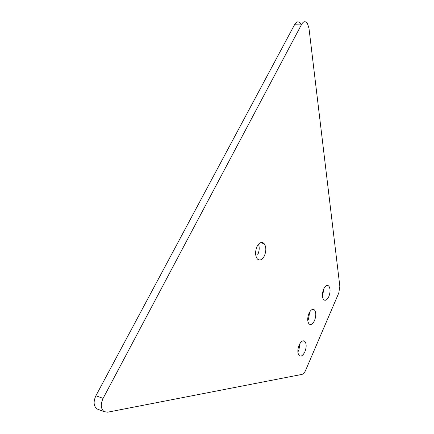 <?xml version="1.0" encoding="UTF-8"?>
<svg xmlns="http://www.w3.org/2000/svg" width="434" height="434" viewBox="0 0 434 434"><rect width="100%" height="100%" fill="white"/><g stroke="black" fill="none" stroke-linecap="round" stroke-linejoin="round"><path stroke-width="0.65" d="M328.847 296.52C330.464 292.104 330.464 288.632 328.847 286.104C327.127 284.633 325.391 285.643 323.639 289.147C321.99 293.639 321.995 297.138 323.65 299.65C325.397 301.06 327.133 300.019 328.847 296.52M322.429 296.151L324.035 288.322M314.547 320.493C316.218 315.963 316.207 312.464 314.509 309.984C312.675 308.547 310.836 309.664 308.986 313.332C307.283 317.938 307.299 321.469 309.041 323.927C310.907 325.299 312.74 324.155 314.547 320.493M307.76 320.514L308.498 319.088L309.692 311.965M304.89 351.768C306.588 347.184 306.567 343.712 304.836 341.357C302.937 340.012 301.033 341.249 299.129 345.057C297.404 349.723 297.426 353.222 299.2 355.554C301.131 356.829 303.03 355.571 304.89 351.768M297.87 352.007L298.847 350.184L300.073 343.289M264.382 255.903C266.405 250.841 266.297 246.702 264.046 243.479C261.659 241.472 259.331 242.47 257.058 246.479C254.991 251.644 255.111 255.827 257.422 259.027C259.852 260.953 262.174 259.912 264.382 255.903M257.753 254.682C259.369 251.009 259.624 247.521 258.528 244.217M301.945 374.406C303.333 374.043 304.554 372.687 305.612 370.332L338.797 292.95L339.833 286.261L308.986 28.297L307.484 23.582C305.536 20.941 303.632 21.103 301.771 24.071L103.086 398.379C100.406 404.417 100.759 408.839 104.149 411.649L107.637 412.191L301.945 374.406M300.567 23.745C298.592 21.12 296.677 21.282 294.811 24.233L95.898 395.748C93.218 401.732 93.587 406.132 96.994 408.936L98.485 409.501M103.086 398.379L95.898 395.748M301.771 24.071L294.811 24.233M326.466 285.626L328.847 286.104M312.241 309.48L314.509 309.984M302.845 340.853L304.836 341.357M260.248 242.818L264.046 243.479M96.994 408.936L104.149 411.649"/></g></svg>
